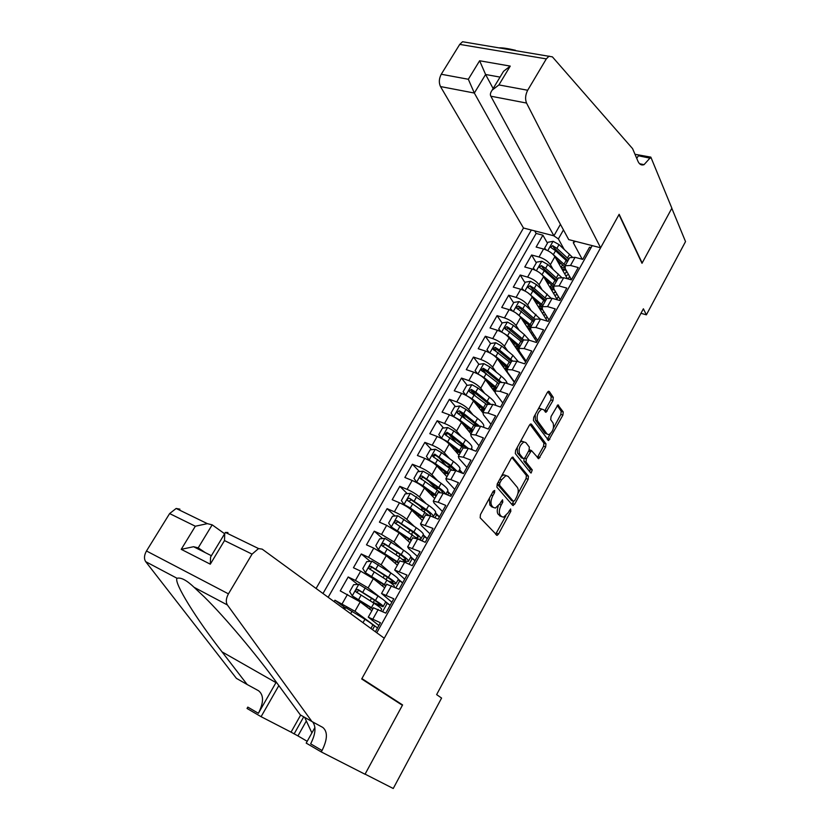 <?xml version="1.0" encoding="UTF-8"?>
<svg xmlns="http://www.w3.org/2000/svg" width="830" height="830" viewBox="0 0 830 830"><rect width="100%" height="100%" fill="white"/><g stroke="black" fill="none" stroke-linecap="round" stroke-linejoin="round"><path stroke-width="1.25" d="M494.701 490.437L493.228 491.236L480.435 514.6L480.165 517.806L497.118 535.381L498.55 533.991L510.844 511.27L510.606 508.966L508.053 512.847L503.613 517.194L501.559 516.592L500.251 515.129C498.757 512.816 499.069 509.464 501.175 505.086L502.793 502.119L502.534 499.774L499.94 503.686L495.448 508.053L493.3 507.431L491.941 505.927C490.406 503.551 490.717 500.137 492.854 495.686L494.504 492.688L494.701 490.437M552.946 400.589L553.288 397.373L549.294 391.521L548.557 391.252L547.354 392.445L533.773 417.241L533.441 420.488L548.599 440.481L562.906 415.104L563.248 411.971L557.905 404.905L551.058 416.504L550.715 419.69L553.081 423.02C554.284 427.855 552.894 431.745 548.9 434.692L547.084 434.049L537.581 420.997C536.284 416.089 537.674 412.126 541.762 409.086L543.712 409.781L546.015 412.282L552.946 400.589L550.861 399.884L551.203 396.667L547.831 391.75M642.005 263.297L671.812 208.299L685.528 241.592L646.383 314.84L643.385 308.802L436.632 694.606L441.581 698.061L393.244 788.5L365.086 774.131L402.592 704.929L361.901 678.598L618.983 214.617L642.005 263.297M513.262 457.34L512.546 457.112L511.207 458.419L497.212 483.983L496.911 487.2L512.67 505.356L514.662 504.215L528.129 479.335L528.44 476.223L512.608 457.102M530.65 472.83L515.316 453.585L515.627 450.358L529.426 425.178L530.681 423.933L531.418 424.182L530.681 423.933M531.418 424.182L545.974 443.863L545.642 446.986L538.722 458.7L531.459 450.545L526.334 458.876L526.013 462.04L532.258 469.936L531.127 473.017M559.327 264.023L556.691 259.375M547.458 243.169L542.903 235.181L536.139 247.05L543.557 249.01L539.023 256.999C544.179 258.67 547.966 261.222 550.383 264.656L553.008 269.179M549.47 282.864L548.485 283.32L546.773 280.457M536.284 262.851L531.615 255.007L524.778 266.99L532.186 269.034L527.61 277.106C532.767 278.828 536.585 281.38 539.054 284.752L541.845 289.359M537.83 302.639L536.906 301.84M525.006 282.729L520.202 275.021L513.314 287.128L520.711 289.255L516.094 297.399C521.25 299.174 525.089 301.726 527.61 305.046L530.598 309.735M513.614 302.794L508.686 295.231L501.725 307.453L509.122 309.673L504.453 317.9C509.61 319.726 513.48 322.268 516.053 325.536L519.248 330.33M506.642 329.666L506.072 328.836M502.119 323.046L497.066 315.649L490.032 327.985L497.419 330.299L492.709 338.599C497.865 340.476 501.756 343.018 504.391 346.224L507.825 351.132M495.863 350.976L494.628 349.243M490.53 343.516L485.322 336.254L478.225 348.714L485.602 351.111L480.84 359.504C485.996 361.434 489.918 363.976 492.605 367.119L496.309 372.151M485.239 372.743L483.133 369.931M478.931 364.339L473.463 357.066L466.294 369.641L473.66 372.141L468.857 380.607C474.013 382.599 477.966 385.141 480.705 388.222L484.72 393.399M475.009 395.225L471.606 390.909M467.228 385.359L461.501 378.075L454.259 390.785L461.615 393.379L456.759 401.928C461.905 403.982 465.889 406.513 468.691 409.522L473.048 414.886M465.111 418.268L460.121 412.24M455.442 406.586L449.404 399.303L442.089 412.137L449.435 414.824L444.527 423.456C449.684 425.572 453.688 428.093 456.552 431.05L461.324 436.622M455.504 441.757L449.009 434.308M443.542 428.031L437.192 420.737L429.805 433.696L437.14 436.487L432.181 445.212C437.337 447.37 441.373 449.901 444.299 452.786L449.549 458.606M446.291 465.775L438.645 457.423M431.559 449.694L424.856 442.38L417.397 455.473L424.721 458.368L419.71 467.176C424.867 469.407 428.934 471.928 431.922 474.739L437.742 480.861M434.588 487.22L428.737 481.161M419.472 471.575L412.396 464.25L404.864 477.478L412.168 480.466L407.115 489.368C412.261 491.661 416.359 494.172 419.409 496.921L425.935 503.416M422.698 508.79L419.316 505.47M407.291 493.674L399.821 486.339L392.206 499.702L399.5 502.793L394.395 511.788C399.541 514.133 403.671 516.654 406.773 519.321L414.18 526.282M395.018 516.001L387.102 508.655L379.414 522.153L386.697 525.349L381.53 534.437L394.011 541.959L402.54 549.533M382.661 538.566L374.257 531.19L366.497 544.833L373.759 548.132L368.551 557.314L381.115 564.825L391.158 573.219M370.221 561.36L361.289 553.963L353.445 567.741L360.687 571.154L355.427 580.44L368.095 587.931L380.617 597.776M357.699 584.393L348.185 576.975L340.248 590.887L360.21 601.906L371.871 610.735M375.409 631.765L380.441 622.739L368.271 617.157L378.905 625.498M373.5 607.83L385.794 613.121L393.783 598.772L381.541 593.471L391.864 602.217M386.687 584.279L399.085 589.259L406.99 575.066L394.675 570.034L404.698 579.184M399.749 560.976L404.656 562.201L412.23 565.655L420.053 551.608L407.675 546.835L408.599 548.474L417.397 556.37M412.666 537.913L417.646 538.95L425.24 542.291L432.98 528.388L420.53 523.875L421.391 525.629L429.961 533.794M425.458 515.088L430.511 515.938L438.115 519.165L445.772 505.408L438.157 502.254L433.26 501.144L434.049 503.011L442.411 511.446M438.115 492.491L443.241 493.165L450.856 496.288L458.44 482.666L450.815 479.615L445.866 478.661L446.582 480.632L454.726 489.327M450.638 470.133L455.836 470.631L463.462 473.639L470.963 460.162L463.337 457.216L458.336 456.396L458.98 458.471L466.927 467.425M463.036 447.993L468.307 448.325L475.943 451.23L483.371 437.887L475.725 435.045L470.683 434.36L471.264 436.539L479.003 445.731M475.32 426.081L480.653 426.236L488.299 429.037L495.655 415.84L487.999 413.101L482.904 412.541L483.423 414.824L490.955 424.265M487.469 404.386L492.864 404.376L500.532 407.074L507.804 394.011L500.137 391.376L495.002 390.94L495.458 393.316L502.793 403.007M499.504 382.9L499.805 382.36L504.962 382.744L512.629 385.338L519.839 372.4L512.162 369.858L506.974 369.558L507.369 372.037L514.517 381.945M494.089 350.364L496.402 349.129L511.415 361.631L511.737 361.071L516.934 361.32L524.612 363.82L531.75 351.007L524.062 348.569L518.833 348.393L519.175 350.955L526.127 361.102M523.211 340.58L523.554 339.978L528.793 340.103L536.481 342.51L543.546 329.832L535.848 327.487L530.577 327.425L530.858 330.081L537.622 340.456M534.894 319.737L535.246 319.104L540.527 319.104L548.225 321.418L555.218 308.864L547.52 306.602L542.208 306.675L542.426 309.414L549.014 320.007M546.451 299.091L546.825 298.427L552.158 298.312L559.856 300.533L566.776 288.103L559.067 285.935L553.724 286.122L553.88 288.954L560.292 299.755M557.905 278.652L558.3 277.957L563.663 277.728L571.372 279.855L578.23 267.54L570.511 265.465L565.126 265.766L565.23 268.681L571.455 279.7M543.557 249.01C548.713 250.66 552.49 253.212 554.886 256.678L567.481 278.776M532.186 269.034C537.342 270.736 541.15 273.288 543.598 276.691L557.397 299.827M520.711 289.255C525.867 291.008 529.696 293.561 532.196 296.912L547.354 321.158M509.122 309.673C514.278 311.478 518.138 314.031 520.69 317.319L536.813 341.919M497.419 330.299C502.575 332.156 506.456 334.698 509.07 337.924L525.618 362.015M485.602 351.111C490.758 353.03 494.67 355.572 497.336 358.736L514.33 382.298M473.66 372.141C478.817 374.112 482.759 376.644 485.477 379.756L494.732 391.968M461.615 393.379C466.761 395.402 470.735 397.933 473.515 400.973L482.801 412.635M471.419 448.428L472.799 450.026M449.435 414.824C454.591 416.909 458.585 419.44 461.428 422.418L470.983 433.82M459.55 469.697L462.901 473.422M437.14 436.487C442.297 438.624 446.322 441.155 449.217 444.06L459.021 455.172M447.557 491.184L451.427 495.251M424.721 458.368C429.867 460.567 433.924 463.088 436.881 465.931L446.934 476.731M435.48 512.909L439.412 516.831M412.168 480.466C417.324 482.728 421.401 485.249 424.431 488.019L434.744 498.508M423.279 534.852L427.284 538.618M399.5 502.793C404.646 505.117 408.765 507.628 411.846 510.336L422.418 520.503M410.933 556.972L415.031 560.613M386.697 525.349L399.137 532.881L409.968 542.727M398.348 579.236L402.654 582.836M373.759 548.132L386.292 555.654L397.404 565.168M385.172 601.366L390.162 605.288M360.687 571.154L373.313 578.655L384.695 587.837M560.437 224.349L553.932 235.813L523.491 228.022L316.085 588.47M531.335 230.035L322.984 593.512M376.779 632.771L592.195 245.618M345.104 607.664L334.936 600.215L354.929 611.274L377.536 627.957M591.105 247.579L589.559 247.184L582.774 259.375L575.055 257.331L569.66 257.684L569.245 258.4M348.185 576.975L355.427 580.44M361.289 553.963L368.551 557.314M374.257 531.19L381.53 534.437M387.102 508.655L394.395 511.788M399.821 486.339L407.115 489.368M412.396 464.25L419.71 467.176M424.856 442.38L432.181 445.212M437.192 420.737L444.527 423.456M449.404 399.303L456.759 401.928M461.501 378.075L468.857 380.607M473.463 357.066L480.84 359.504M485.322 336.254L492.709 338.599M497.066 315.649L504.453 317.9M508.686 295.231L516.094 297.399M520.202 275.021L527.61 277.106M531.615 255.007L539.023 256.999M542.903 235.181L536.139 233.438L328.172 597.289M334.936 600.215L334.127 601.646M563.466 229.91L558.372 238.916L564.078 249.208M640.967 313.304L646.383 314.84M582.193 259.219L573.302 242.754L574.277 241.032M372.546 629.679L374.672 625.882L372.743 624.928M377.515 627.988L374.672 625.882M390.142 605.329L385.639 602.31M382.64 611.586L387.351 603.14M402.633 582.888L398.099 579.776M395.92 587.775L399.915 580.616M415 560.675L410.528 557.501M409.065 564.213L412.344 558.32M427.243 538.68L422.844 535.454M422.065 540.89L424.659 536.242M439.371 516.903L435.024 513.625M434.941 517.816L436.85 514.393M451.385 495.334L448.926 492.75L447.1 492.003M447.671 494.981L448.926 492.75M462.704 473.339L460.878 471.315L459.042 470.589M447.287 473.847L443.428 470.527M460.276 472.384L460.878 471.315M459.208 452.578L459.602 451.873M471.015 431.517L471.637 430.407M530.65 451.115L529.592 449.756M482.707 410.653L483.548 409.149M494.286 389.996L495.116 388.513M505.75 369.526L506.539 368.126M517.111 349.264L517.858 347.936M523.533 358.975L524.041 358.052M528.409 329.105L529.063 327.943M534.769 338.816L535.589 337.343M539.718 308.936L540.174 308.127M545.912 318.845L547.032 316.832M556.94 299.059L558.362 296.518M575.481 241.333L573.302 242.754M558.372 238.916L553.735 235.772M536.139 233.438L534.676 230.885M568.156 278.963L569.588 276.39M402.592 704.929L398.327 702.657M489.368 498.291L489.856 505.076L491.941 505.927M492.927 507.275L489.856 505.076M498.228 506.155C496.931 509.848 496.921 512.556 498.187 514.289L500.251 515.129M501.133 516.416L498.187 514.289M495.603 534.25L505.895 515.783M517.858 493.715L526.075 478.547L526.386 475.445L511.913 457.486M511.84 504.401L513.666 501.455M499.774 483.05L499.567 485.301L513.345 501.299L514.745 500.5L516.405 497.429C518.47 493.134 518.802 489.804 517.391 487.438L508.105 476.337L505.864 475.642L501.496 479.906L499.774 483.05L498.083 482.386M497.274 483.869L499.567 485.301M511.664 500.635L497.471 484.481M506.02 475.528L503.769 474.833L501.382 476.358M530.007 424.369L543.92 443.116L545.974 443.863M537.321 457.517L543.588 446.239L543.92 443.116M530.09 450.036L529.25 449.819M524.01 458.617L523.938 461.262L530.204 469.158L532.258 469.936M529.748 471.71L530.204 469.158M525.857 442.587L523.938 441.954C519.694 445.056 518.262 449.061 519.642 453.969L523.17 458.44L523.865 458.668L525.162 457.392L529.021 450.306L529.343 447.121L525.857 442.587M523.834 441.913L521.842 441.187L520.016 442.349M517.225 447.443L517.547 453.19L519.642 453.969M521.728 457.901L517.547 453.19M544.625 411.078L550.861 399.884M541.596 409.034L539.656 408.36L538.13 409.283M535.163 414.71L535.495 420.26L537.581 420.997M546.825 433.955L545.02 433.312L535.495 420.26M553.434 428.073L560.841 414.398L561.194 411.265L557.189 405.413M547.229 439.288L550.269 433.903M342.624 607.84L345.695 607.622L364.93 619.253C370.834 622.988 373.417 625.021 372.67 625.332L370.906 628.486M311.904 732.911L304.662 717.359M224.64 533.752L212.179 524.84L198.204 547.852L205.311 552.645M311.914 721.509L322.787 727.433C327.819 731.604 327.58 739.291 322.05 750.507L321.262 751.928L365.024 774.245L402.405 705.293L361.693 678.971L384.259 638.229L262.197 549.149L258.566 548.568L252.05 554.129L228.447 593.855C226.009 598.347 225.656 602.051 227.389 604.966L311.914 721.509L300.315 714.879L276.452 682.353C257.196 655.804 225.2 617.396 204.284 596.915L194.096 587.318C186.709 580.253 181.013 577.244 177.029 578.271C173.553 582.598 196.751 619.522 222.015 651.851L247.164 684.511L258.566 690.747C263.878 695.032 263.826 702.543 258.4 713.292L247.817 707.108L247.039 708.457L261.087 716.684L291.05 732.143L300.657 715.076M247.164 684.511L236.415 678.369L145.707 561.671C143.86 558.798 144.119 555.229 146.485 550.985L228.447 593.855M252.05 554.129L224.505 540.579L210.291 564.182L181.231 549.336L195.341 526.23L169.621 513.573L146.485 550.985M306.332 720.959L297.949 735.909L307.204 741.315M297.949 735.909L291.05 732.143M321.262 751.928L306.208 743.109L314.912 727.505M276.265 682.094L258.4 713.292M278.839 685.601L261.087 716.684M169.621 513.573L176.157 508.458L179.913 509.164M312.661 721.913C316.282 726.8 315.618 734.114 310.659 743.836L322.05 750.507M303.728 716.83L294.111 733.928M224.505 540.579L224.712 533.638L225.397 532.424L227.96 532.507L227.41 533.41M210.291 564.182L210.581 557.065L211.391 555.716L193.577 546.721L198.204 547.852M181.231 549.336L193.577 546.721M195.341 526.23L207.355 523.647L212.179 524.84M600.609 247.776L526.542 103.055L490.841 96.207L568.726 239.611L600.609 247.776L619.149 214.306L642.161 263.006L671.864 208.206L650.834 157.129L634.991 154.287M523.491 228.022L440.491 86.559C438.728 82.72 438.987 78.622 441.259 74.254L459.727 44.395L462.569 41.739L552.396 56.865L632.585 148.643L637.969 161.269C639.401 164.423 641.424 165.554 644.038 164.672L650.834 157.129M441.259 74.254L468.328 79.265L479.626 60.766L510.243 66.099L498.913 84.919L527.683 90.252L546.316 58.889L459.727 44.395M553.932 235.813L474.335 93.043L440.491 86.559M462.569 41.739L465.734 42.257M549.128 56.087L546.316 58.889M527.683 90.252C525.369 94.828 524.985 99.102 526.542 103.055M499.421 47.839C502.575 47.704 507.939 48.524 515.513 50.298M636.735 158.364L638.415 155.77L650.232 158.208M493.145 88.54L485.602 74.493L474.335 93.043L468.328 79.265M479.626 60.766L485.602 74.493L500.054 77.107M510.243 66.099L503.54 71.318L502.212 73.517M498.913 84.919L492.2 90.107C490.406 92.618 489.949 94.651 490.841 96.207M383.232 606.419L385.462 602.404C386.292 601.947 383.792 599.82 377.961 596.013L358.913 584.299L353.622 584.704L349.669 591.666L352.325 595.93L373.054 608.629M352.325 595.93L372.846 608.981M377.961 596.013L375.492 600.412C381.333 604.199 383.854 606.315 383.045 606.74L374.361 603.472M371.85 601.864L373.23 602.507L374.506 600.235M375.492 600.412L358.052 589.549C356.34 589.29 355.614 590.026 355.863 591.749L373.936 603.192C379.787 606.979 382.308 609.075 381.51 609.49L380.835 610.704M357.377 592.827C357.222 591.064 358.01 590.41 359.743 590.846L373.842 599.81C378.698 602.953 380.794 604.707 380.119 605.07L373.23 602.507M395.962 583.604L398.141 579.703C399.033 579.112 396.605 576.881 390.847 573.022L371.996 561.205L366.704 561.651L362.793 568.55L365.47 572.721L385.992 585.534M365.47 572.721L385.743 585.97M390.349 582.515L395.734 583.998C396.626 583.428 394.188 581.218 388.409 577.369L371.155 566.392C369.464 566.143 368.738 566.859 368.966 568.55L386.863 580.118C392.652 583.967 395.101 586.167 394.219 586.717L394.115 586.914M370.419 569.598C370.356 567.907 371.155 567.295 372.805 567.741L386.739 576.819C391.542 580.014 393.565 581.851 392.839 582.338L388.284 581.062M408.568 561.028L410.684 557.241C411.659 556.494 409.304 554.17 403.619 550.259L384.933 538.359L379.652 538.836L375.783 545.663L378.48 549.75L398.805 562.667M378.48 549.75L398.514 563.176M395.962 554.793L397.165 552.645M404.49 560.821L408.308 561.485C409.263 560.779 406.897 558.466 401.201 554.565L384.124 543.474C382.464 543.225 381.738 543.93 381.935 545.58L399.676 557.283L406.835 563.197M383.325 546.607C383.356 544.999 384.155 544.418 385.732 544.874L399.51 554.067C404.241 557.314 406.212 559.233 405.424 559.825L402.706 559.42M421.049 538.67L423.103 534.987C424.151 534.115 421.858 531.698 416.245 527.724L397.746 515.731L392.476 516.25L388.637 523.004L391.355 527.019L411.483 540.029M391.355 527.019L411.151 540.621M410.819 530.629L409.47 530.754M406.482 537.301L405.673 537.518M417.853 538.981L420.748 539.199C421.785 538.348 419.482 535.952 413.859 531.989L396.958 520.794C395.329 520.545 394.592 521.23 394.769 522.848L417.957 539.085M396.118 523.865C396.221 522.319 397.02 521.78 398.535 522.246L412.147 531.542C416.826 534.831 418.735 536.834 417.874 537.539L416.193 537.529M433.395 516.54L435.397 512.961C436.507 511.954 434.298 509.444 428.757 505.418L410.425 493.342L405.165 493.902L401.367 500.583L404.106 504.516L410.331 507.991L424.026 517.63M404.106 504.516L423.663 518.293M425.085 509.547L421.661 509.06M420.644 516.021L417.895 515.762M433.156 517.069C434.049 516.011 431.787 513.531 426.392 509.63L409.667 498.342C408.059 498.093 407.323 498.768 407.478 500.355L428.737 515.254M408.785 501.351L411.203 499.836L424.659 509.247C429.276 512.587 431.133 514.662 430.21 515.471L429.722 515.617M445.845 494.234L447.567 491.153C448.76 490.022 446.613 487.418 441.135 483.33L429.162 474.625L422.989 471.181L417.718 471.762L413.963 478.381L416.722 482.23L422.916 485.695L436.456 495.448M416.722 482.23L417.666 483.195M419.638 484.378L436.041 496.184M438.956 488.631L433.872 487.324M433.374 494.597L433.302 494.047M432.721 496.454L433.685 494.721L430.231 493.923M445.544 494.109C444.963 492.574 442.712 490.374 438.79 487.511L422.242 476.119C420.654 475.87 419.928 476.534 420.063 478.08L439.838 492.076M433.685 494.721L434.754 495.137M421.443 479.491C421.308 477.852 422.076 477.24 423.736 477.655L437.047 487.169C440.616 489.793 442.514 491.723 442.732 492.968M458.451 471.658L459.623 469.562C460.878 468.296 458.803 465.599 453.398 461.47L441.56 452.672L435.408 449.238L430.158 449.86L426.433 456.407L429.214 460.183L435.377 463.617L448.76 473.494M429.214 460.183L429.826 460.837M435.999 465.07L448.304 474.293M452.111 467.581L446.457 465.9M444.963 474.615L445.72 473.266L442.992 472.498M457.008 471.098L451.074 465.609L434.702 454.114L432.513 456.033L433.208 456.739L451.354 469.562M445.72 473.266L448.086 474.106M433.841 457.423C433.789 455.846 434.557 455.265 436.155 455.701L449.31 465.319L454.394 470.112M470.921 449.321L471.565 448.179C472.882 446.789 470.869 444.009 465.537 439.817L453.834 430.926L447.712 427.512L442.463 428.166L438.78 434.65L441.581 438.344L447.712 441.768L460.93 451.748M448.999 443.822L460.443 452.63M464.81 446.561L459.758 444.984M458.108 450.669L459.291 452.423M456.988 451.79L455.66 448.833M457.091 452.993L457.641 452.018L455.722 451.427M468.058 448.231L451.51 435.034L447.028 432.326L444.849 434.215L445.554 434.93L463.233 447.65M457.641 452.018L460.287 452.91M446.115 435.574C446.135 434.059 446.914 433.53 448.449 433.966L465.672 447.505M483.268 427.201L483.382 427.004C484.762 425.5 482.821 422.626 477.551 418.393L465.983 409.398L459.903 406.005L454.653 406.69L451.012 413.112L453.823 416.733L459.924 420.136L472.996 430.231M461.553 422.563L472.467 431.175M476.026 425.406L473.266 424.566M470.61 429.546L469.925 429.65L470.911 431.476M468.462 430.656L467.186 428.021L468.421 427.844M469.106 431.579L469.438 430.978L468.296 430.604M479.003 425.707L463.69 413.475L459.229 410.767L457.06 412.603L457.766 413.34L475.268 426.163M469.438 430.978L472.094 431.828M458.285 413.952L460.608 412.437L476.918 425.334M466.024 395.36L472.021 398.711L484.928 408.91M473.899 401.471L484.367 409.927M471.824 384.726L465.869 395.236L463.109 391.781L466.719 385.431L471.959 384.705L478.018 388.077L489.451 397.165C493.871 400.766 495.904 403.484 495.552 405.331M487.397 404.511L486.453 404.262M483.423 409.034L481.556 408.931L482.251 410.518M478.692 407.478L481.307 407.291M490.011 403.629L475.746 392.113L471.315 389.415L469.147 391.221L469.873 391.968L487.189 404.884M481.13 410.145L483.797 410.943M470.33 392.549L472.664 391.127L488.279 403.629M478.63 374.392L483.994 377.505L496.755 387.807M486.09 380.555L496.153 388.886M477.613 373.853L475.102 370.668L478.671 364.37L483.9 363.623L489.939 366.974L501.237 376.156C504.816 379.113 506.808 381.561 507.213 383.502M475.102 370.668L477.779 373.936M496.101 388.834L493.072 388.399L493.518 389.768M490.665 386.604L494.109 386.998M501.133 381.987L487.677 370.969L483.278 368.271L481.11 370.035L498.986 383.823M492.927 389.581L495.375 390.266M482.261 371.352L484.596 370.024L499.785 382.402M491.121 353.653L495.852 356.506L508.468 366.912M498.114 359.815L507.825 368.053M489.171 352.605L486.961 349.752L490.499 343.516L495.728 342.738L501.735 346.079L512.899 355.344L518.449 361.807M486.961 349.752L489.503 352.76M507.597 368.458L504.339 368.447M502.669 366.134L505.812 366.144M512.369 360.749L499.504 350.032L495.126 347.334L492.968 349.067L510.678 362.959M504.951 369.309L506.798 369.775M506.757 366.985L505.543 366.621M503.478 333.131L507.587 335.704L520.057 346.214M509.983 339.263L519.383 347.417M520.69 353.175L519.756 353.487M522.122 355.261L521.053 355.365M500.615 331.564L498.716 329.043L502.223 322.87L507.441 322.061L513.417 325.381L524.456 334.729L529.426 340.31M498.716 329.043L501.102 331.803M518.916 348.258L515.887 347.843M514.579 345.944L516.883 346.401L517.401 345.477M523.678 339.885L511.207 329.303L506.86 326.605L504.702 328.307L522.246 342.302M516.8 349.181L518.511 349.555M505.802 329.593L508.105 328.441L522.942 341.057M518.947 346.95L516.883 346.401M515.7 312.806L531.542 325.713M521.717 318.896L530.827 326.979M532.466 332.591L531.138 333.255M533.991 334.895L532.393 335.185M511.923 310.742L510.357 308.542L513.822 302.431L519.041 301.591L524.985 304.89L540.216 319.011M510.357 308.542L512.587 311.053M530.204 328.265L527.527 327.757M526.365 325.993L528.129 326.366L528.876 325.018M535.08 319.405L522.796 308.77L518.47 306.083L516.333 307.743L533.711 321.843M528.482 329.209L530.546 329.552M517.401 309.019L519.694 307.951L534.354 320.691M530.816 327.01L528.129 326.366M527.787 292.7L542.913 305.419M533.327 298.707L542.156 306.726M544.044 312.028L542.395 313.221M545.673 314.643L543.629 315.193M523.128 290.127L521.883 288.228L525.317 282.179L530.526 281.308L536.439 284.597L550.892 298.001M536.751 304.195L537.249 303.334M521.883 288.228L523.948 290.5M542 308.594L539.095 307.951M538.027 306.239L539.261 306.519L540.247 304.755M546.42 299.163L534.271 288.435L529.976 285.748L527.839 287.377L532.902 290.863L545.061 301.581M539.998 309.393L542.571 309.663M529.976 285.748L531.159 287.657L545.663 300.512M541.907 307.11L539.261 306.519M539.749 272.8L554.181 285.312M544.791 278.704L553.382 286.672M555.395 291.506L553.537 293.363M557.179 294.515L554.751 295.387M534.281 269.75L533.296 268.121L536.699 262.124L541.897 261.232L547.79 264.49L561.516 277.303M533.296 268.121L535.194 270.144M553.984 289.131L550.57 288.373M549.553 286.682L550.28 286.858L551.504 284.69M557.646 279.119L545.642 268.298L541.378 265.61L539.241 267.219L544.283 270.705L556.308 281.515M551.379 289.732L554.419 289.867M541.378 265.61L542.529 267.561L556.857 280.519M553.309 287.46L550.28 286.858M551.566 253.098L565.334 265.393M556.142 258.887L564.68 267.032M566.475 270.902L565.821 272.925L564.576 273.693M568.519 274.502L565.759 275.768M545.424 249.623L544.605 248.201L547.976 242.256L553.164 241.333L559.026 244.58L572.119 256.906M561.122 263.401L559.181 264.21M544.605 248.201L546.327 249.986M565.842 269.771L561.92 269.013M560.945 267.312L562.657 264.801M568.768 259.261L556.899 248.346L552.655 245.67L550.539 247.247L555.561 250.733L567.44 261.637M562.615 270.238L566.06 270.155M552.655 245.67L553.786 247.651L567.948 260.724M564.898 267.997L561.215 267.385M554.886 256.678L550.383 264.656M543.598 276.691L539.054 284.752M532.196 296.912L527.61 305.046M520.69 317.319L516.053 325.536M509.07 337.924L504.391 346.224M497.336 358.736L492.605 367.119M485.477 379.756L480.705 388.222M473.515 400.973L468.691 409.522M461.428 422.418L456.552 431.05M449.217 444.06L444.299 452.786M436.881 465.931L431.922 474.739M424.431 488.019L419.409 496.921M411.846 510.336L406.773 519.321M399.137 532.881L394.011 541.959M386.292 555.654L381.115 564.825M373.313 578.655L368.095 587.931M360.21 601.906L354.929 611.274M378.252 609.438L372.898 619.004M575.055 257.331L570.511 265.465M563.663 277.728L559.067 285.935M552.158 298.312L547.52 306.602M540.527 319.104L535.848 327.487M528.793 340.103L524.062 348.569M516.934 361.32L512.162 369.858M504.962 382.744L500.137 391.376M492.864 404.376L487.999 413.101M480.653 426.236L475.725 435.045M468.307 448.325L463.337 457.216M455.836 470.631L450.815 479.615M443.241 493.165L438.157 502.254M430.511 515.938L425.375 525.12M417.646 538.95L412.469 548.225M404.656 562.201L399.417 571.569M391.521 585.7L386.23 595.162M347.48 594.425L342.157 603.794M491.163 495.012L492.854 495.686M491.215 506.58L493.3 507.431M501.154 501.465L502.793 502.119M499.515 504.412L501.175 505.086M499.504 515.752L501.559 516.592M509.257 510.637L510.844 511.27M496.496 533.13L498.55 533.991M492.813 492.014L494.504 492.688M526.386 475.445L528.44 476.223M526.075 478.547L528.129 479.335M512.608 503.395L514.662 504.215M511.29 500.48L513.345 501.299M499.805 479.242L501.496 479.906M543.588 446.239L545.642 446.986M537.933 456.676L539.988 457.444M528.534 451.198L530.173 451.811M524.57 458.212L526.334 458.876M523.938 461.262L526.013 462.04M521.095 457.662L523.17 458.44M545.144 410.352L547.229 411.068M545.02 433.312L547.084 434.049M557.874 404.916L558.611 405.165M561.194 411.265L563.248 411.971M560.841 414.398L562.906 415.104M547.769 438.51L549.834 439.257M548.516 391.262L549.294 391.521M551.203 396.667L553.288 397.373M345.571 607.633L344.626 609.303M364.93 619.253L362.99 622.708M352.065 611.202L350.654 613.702M227.389 604.966L194.096 587.318M177.029 578.271L145.707 561.671M222.015 651.851L275.965 682.613M358.778 584.31L352.252 595.826M369.589 609.002L370.481 607.404M373.936 603.192L371.456 607.601M361.175 595.058L358.674 599.488M365.242 587.848L362.752 592.267M359.743 590.846L358.052 589.549M371.861 561.215L365.397 572.617M382.464 586.032L383.408 584.351M386.075 579.599L387.392 577.255M386.863 580.118L384.425 584.486M390.847 573.022L388.409 577.369M374.257 571.88L371.788 576.259M378.293 564.742L375.824 569.11M372.805 567.741L371.155 566.392M384.798 538.369L378.407 549.647M395.225 563.3L396.211 561.537M398.888 556.764L400.153 554.502M399.676 557.283L397.248 561.609M403.619 550.259L401.201 554.565M387.216 548.931L384.767 553.268M391.2 541.865L388.762 546.192M385.732 544.874L384.124 543.474M397.612 515.752L391.293 526.915M407.841 540.797L408.879 538.94M411.576 534.147L412.78 531.989M412.344 534.686L409.947 538.961M416.245 527.724L413.859 531.989M400.039 526.22L397.612 530.515M403.982 519.227L401.564 523.512M398.535 522.246L396.958 520.794M410.3 493.352L404.034 504.412M420.343 518.511L421.422 516.582M424.13 511.768L425.292 509.693M424.887 512.307L422.522 516.54M428.757 505.418L426.392 509.63M412.728 503.737L410.331 507.991M416.639 496.817L414.243 501.05M411.203 499.836L409.667 498.342M422.854 471.191L416.65 482.137M436.559 489.607L437.431 488.05M437.317 490.157L434.962 494.348M441.135 483.33L438.79 487.511M425.292 481.483L422.916 485.695M429.162 474.625L426.786 478.827M423.736 477.655L422.242 476.119M435.283 449.248L429.141 460.079M448.864 467.674L449.435 466.657M449.611 468.224L447.287 472.374M453.398 461.47L451.074 465.609M437.732 459.447L435.377 463.617M441.56 452.672L439.215 456.822M436.155 455.701L434.702 454.114M447.588 427.523L441.508 438.25M461.781 446.509L459.478 450.617M465.537 439.817L463.233 443.915M450.047 437.638L447.712 441.768M453.834 430.926L451.51 435.034M448.449 433.966L447.028 432.326M459.249 452.506L456.874 451.593M459.768 406.015L453.751 416.639M470.735 429.65L470.185 430.614M473.837 425.012L471.554 429.079M477.551 418.393L475.279 422.449M462.237 416.048L459.924 420.136M465.983 409.398L463.69 413.475M460.608 412.437L459.229 410.767M482.417 408.806L481.784 409.937M485.768 403.722L483.517 407.748M489.451 397.165L487.2 401.181M474.304 394.665L472.021 398.711M478.018 388.077L475.746 392.113M472.664 391.127L471.315 389.415M483.776 363.644L477.904 373.998M493.954 388.253L493.279 389.446M497.595 382.64L495.354 386.635M501.237 376.156L499.006 380.13M486.256 373.5L483.994 377.505M489.939 366.974L487.677 370.969M484.596 370.024L483.278 368.271M495.603 342.759L489.835 352.937M505.366 367.887L504.744 369.008M509.298 361.766L507.078 365.719M512.899 355.344L510.689 359.276M498.083 352.532L495.852 356.506M501.735 346.079L499.504 350.032M496.402 349.129L495.126 347.334M507.306 322.082L501.642 332.083M516.685 347.718L516.281 348.424M520.887 341.099L518.688 345.01M524.456 334.729L522.267 338.63M509.807 331.782L507.587 335.704M513.417 325.381L511.207 329.303M508.105 328.441L506.86 326.605M518.906 301.612L513.345 311.437M532.362 320.629L530.194 324.499M535.9 314.321L533.732 318.181M521.406 311.219L519.217 315.11M524.985 304.89L522.796 308.77M519.694 307.951L518.47 306.083M530.391 281.329L524.923 290.977M543.733 300.356L541.575 304.195M547.229 294.111L545.092 297.929M532.902 290.863L530.723 294.723M536.439 284.597L534.271 288.435M541.772 261.253L536.398 270.725M554.99 280.27L552.863 284.068M558.455 274.087L556.339 277.874M544.283 270.705L542.135 274.523M547.79 264.49L545.642 268.298M553.039 241.354L547.759 250.67M566.143 260.381L564.037 264.148M569.577 254.25L567.471 258.006M555.561 250.733L553.423 254.509M559.026 244.58L556.899 248.346M373.593 607.653L368.271 617.157M386.811 584.061L381.541 593.471M399.894 560.717L394.675 570.034M412.832 537.622L407.675 546.835M425.645 514.756L420.53 523.875M438.313 492.128L433.26 501.144M450.866 469.728L445.866 478.661M463.285 447.557L458.336 456.396M475.58 425.603L470.683 434.36M487.75 403.878L482.904 412.541M499.805 382.36L495.002 390.94M511.737 361.071L506.974 369.558M523.554 339.978L518.833 348.393M535.246 319.104L530.577 327.425M546.825 298.427L542.208 306.675M558.3 277.957L553.724 286.122M569.66 257.684L565.126 265.766M496.371 535.06L497.118 535.381M512.587 505.263L513.303 505.553M503.769 474.833L505.864 475.642M538.037 458.44L538.722 458.7M529.384 449.777L531.459 450.545M521.842 441.187L523.938 441.954M545.31 412.033L546.015 412.282M539.656 408.36L541.762 409.086M547.925 440.242L548.599 440.481M258.566 548.568L225.397 532.424M210.581 557.065L224.712 533.638M207.355 523.647L176.157 508.458M639.557 163.728L644.038 164.672M492.2 90.107L503.54 71.318M367.472 605.495L366.725 606.834M371.508 598.316L370.128 600.775M357.004 592.62L355.863 591.749M380.441 582.421L379.673 583.78M384.435 575.315L383.118 577.67M369.941 569.339L368.966 568.55M393.275 559.576L392.497 560.966M382.806 546.327L381.935 545.58M405.787 537.311L405.185 538.38M409.595 530.536L408.682 532.165M395.557 523.564L394.769 522.848M421.796 508.821L421.267 509.755M408.194 501.05L407.478 500.355M420.727 478.765L420.063 478.08M433.136 456.697L432.513 456.033M445.42 434.858L444.849 434.215M467.632 427.232L467.186 428.021M457.579 413.236L457.05 412.603M479.595 405.943L478.827 407.302M469.624 391.822L469.147 391.221M491.443 384.85L490.551 386.438M481.556 370.626L481.11 370.035M503.177 363.965L502.264 365.584M493.373 349.638L492.968 349.067M514.797 343.288L513.874 344.927M505.076 328.846L504.702 328.307M526.303 322.808L525.369 324.468M516.675 308.272L516.333 307.743M543.692 312.516L544.003 311.956M554.803 292.627L555.363 291.62M565.821 272.925L566.402 271.877"/></g></svg>
